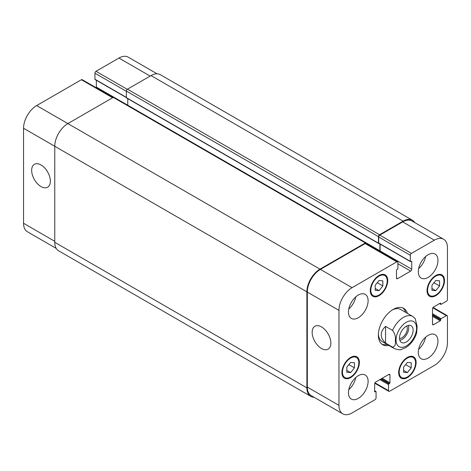 <?xml version="1.0" encoding="UTF-8"?>
<svg xmlns="http://www.w3.org/2000/svg" width="471" height="471" viewBox="0 0 471 471"><rect width="100%" height="100%" fill="white"/><g stroke="black" fill="none" stroke-linecap="round" stroke-linejoin="round"><path stroke-width="0.71" d="M399.82 340.303A9.65 5.57 120 0 0 406.761 334.375A9.65 5.57 120 0 0 408.422 325.402M399.496 338.519A7.589 4.38 120 0 0 407.303 328.493A7.589 4.38 120 0 0 406.714 326.014M399.485 338.048A9.65 5.57 -60 0 1 403.694 328.346A9.65 5.57 -60 0 1 411.13 325.761A9.65 5.57 -60 0 1 411.13 336.9A9.65 5.57 -60 0 1 401.48 342.47A9.65 5.57 -60 0 1 399.485 338.048M385.566 326.385L392.555 330.418C394.916 333.58 395.834 336.895 395.316 340.368C395.834 344.448 394.916 346.703 392.555 347.133L385.566 343.1L385.566 326.385C379.797 331.955 379.797 337.53 385.566 343.1M392.555 347.133A18.522 10.692 120 0 0 394.203 348.516C398.272 349.841 400.668 350.147 401.38 349.441L406.049 347.451C411.012 344.118 414.545 339.356 416.647 333.156L417.123 326.268L415.192 318.537L412.726 316.435A18.522 10.692 120 0 0 392.555 330.418M405.661 312.355A20.989 12.116 120 0 0 402.793 307.934M381.875 344.166A20.989 12.116 120 0 0 387.138 344.436M412.726 316.435L400.721 309.506A18.522 10.692 120 0 0 392.308 309.965M378.39 334.063A18.522 10.692 120 0 0 382.199 341.581L394.203 348.516M388.887 345.443A20.989 12.116 -60 0 1 382.711 344.731A20.989 12.116 -60 0 1 382.711 320.492A20.989 12.116 -60 0 1 403.706 308.375A20.989 12.116 -60 0 1 407.409 313.362M321.505 348.499A13.223 7.636 60 0 1 312.868 336.847A13.223 7.636 60 0 1 314.893 326.256A13.223 7.636 60 0 1 328.11 333.886A13.223 7.636 60 0 1 328.11 349.152A13.223 7.636 60 0 1 321.505 348.499M41.012 186.563A13.223 7.636 60 0 1 32.375 174.912A13.223 7.636 60 0 1 34.401 164.314A13.223 7.636 60 0 1 47.624 171.95A13.223 7.636 60 0 1 47.624 187.217A13.223 7.636 60 0 1 41.012 186.563M56.226 248.405L27.389 231.756A18.522 10.692 -60 0 1 23.55 223.278L23.55 128.253A18.522 10.692 -60 0 1 36.65 105.569L81.395 79.734A1.543 0.889 -60 0 1 82.166 79.658L113.058 97.497M96.219 87.771A1.543 0.889 120 0 0 96.349 87.106L96.349 80.258M95.366 79.481A0.618 0.359 -60 0 1 94.93 79.228L94.93 73.182A1.543 0.889 -60 0 1 96.019 71.292L118.939 58.057A18.522 10.692 -60 0 1 128.2 57.144L157.037 73.794M375.199 285.249L379.02 280.498L382.841 280.84L382.841 285.932L379.02 290.689L375.199 290.348L375.199 285.249M379.02 290.689L375.199 288.482M382.841 285.932L377.247 282.706M431.954 285.255L435.769 280.498L439.59 280.84L439.59 285.932L435.769 290.689L431.954 290.348L431.954 285.255M435.769 290.689L431.954 288.482M439.59 285.932L433.997 282.706M403.576 367.168L407.397 362.417L411.218 362.758L411.218 367.851L407.397 372.602L403.576 372.261L403.576 367.168M407.397 372.602L403.576 370.4M411.218 367.851L405.625 364.625M346.821 367.168L350.642 362.417L354.463 362.758L354.463 367.851L350.642 372.602L346.821 372.261L346.821 367.168M350.642 372.602L346.821 370.394M354.463 367.851L348.87 364.619M399.208 372.237A11.575 6.682 120 0 0 401.61 377.536A11.575 6.682 120 0 0 413.185 370.854A11.575 6.682 120 0 0 413.185 357.483A11.575 6.682 120 0 0 404.265 360.586A11.575 6.682 120 0 0 399.208 372.237M398.666 372.549A12.346 7.13 -60 0 1 404.053 360.127A12.346 7.13 -60 0 1 413.567 356.818A12.346 7.13 -60 0 1 413.567 371.071A12.346 7.13 -60 0 1 401.221 378.201A12.346 7.13 -60 0 1 398.666 372.549M427.586 290.319A11.575 6.682 120 0 0 429.982 295.617A11.575 6.682 120 0 0 441.562 288.935A11.575 6.682 120 0 0 441.562 275.57A11.575 6.682 120 0 0 432.637 278.667A11.575 6.682 120 0 0 427.586 290.319M427.038 290.636A12.346 7.13 -60 0 1 432.431 278.208A12.346 7.13 -60 0 1 441.945 274.899A12.346 7.13 -60 0 1 441.945 289.159A12.346 7.13 -60 0 1 429.599 296.288A12.346 7.13 -60 0 1 427.038 290.636M370.836 290.319A11.575 6.682 120 0 0 373.232 295.617A11.575 6.682 120 0 0 384.807 288.935A11.575 6.682 120 0 0 384.807 275.57A11.575 6.682 120 0 0 375.887 278.667A11.575 6.682 120 0 0 370.836 290.319M370.288 290.636A12.346 7.13 -60 0 1 375.675 278.208A12.346 7.13 -60 0 1 385.196 274.899A12.346 7.13 -60 0 1 385.196 289.159A12.346 7.13 -60 0 1 372.844 296.288A12.346 7.13 -60 0 1 370.288 290.636M342.458 372.237A11.575 6.682 120 0 0 344.854 377.536A11.575 6.682 120 0 0 356.429 370.854A11.575 6.682 120 0 0 356.429 357.483A11.575 6.682 120 0 0 347.51 360.586A11.575 6.682 120 0 0 342.458 372.237M341.911 372.549A12.346 7.13 -60 0 1 347.304 360.127A12.346 7.13 -60 0 1 356.818 356.818A12.346 7.13 -60 0 1 356.818 371.071A12.346 7.13 -60 0 1 344.472 378.201A12.346 7.13 -60 0 1 341.911 372.549M396.812 261.841A1.543 0.889 -60 0 1 397.583 261.764A1.543 0.889 -60 0 1 397.901 262.471L397.901 268.517A0.618 0.359 -60 0 1 397.465 269.271L396.918 269.589A0.618 0.359 120 0 0 396.482 270.342L396.482 278.031A1.543 0.889 120 0 0 396.8 278.738A1.543 0.889 120 0 0 397.571 278.661L410.671 271.102A1.543 0.889 120 0 0 411.76 269.212L411.76 261.523A0.618 0.359 120 0 0 411.324 261.27L410.777 261.588A0.618 0.359 -60 0 1 410.341 261.334L410.341 255.282A1.543 0.889 -60 0 1 411.436 253.392L434.35 240.163A18.522 10.692 -60 0 1 443.611 239.244A18.522 10.692 -60 0 1 447.45 247.722L447.45 299.391A1.543 0.889 -60 0 1 446.361 301.287L441.121 304.307A0.618 0.359 -60 0 1 440.685 304.054L440.685 303.424A0.618 0.359 120 0 0 440.25 303.177L433.591 307.015A1.543 0.889 120 0 0 432.496 308.911L432.496 324.03A1.543 0.889 120 0 0 432.82 324.737A1.543 0.889 120 0 0 433.591 324.66L440.25 320.816A0.618 0.359 120 0 0 440.685 320.062L440.685 319.432A0.618 0.359 -60 0 1 441.121 318.673L446.361 315.652A1.543 0.889 -60 0 1 447.132 315.576A1.543 0.889 -60 0 1 447.45 316.282L447.45 342.747A18.522 10.692 -60 0 1 434.35 365.431L389.605 391.266A1.543 0.889 -60 0 1 388.834 391.342A1.543 0.889 -60 0 1 388.516 390.636L388.516 384.583A0.618 0.359 -60 0 1 388.952 383.83L389.499 383.512A0.618 0.359 120 0 0 389.935 382.758L389.935 375.069A1.543 0.889 120 0 0 389.611 374.363A1.543 0.889 120 0 0 388.84 374.439L375.746 382.005A1.543 0.889 120 0 0 374.651 383.894L374.651 391.578A0.618 0.359 120 0 0 375.093 391.831L375.634 391.519A0.618 0.359 -60 0 1 376.07 391.772L376.07 397.818A1.543 0.889 -60 0 1 374.981 399.708L352.061 412.943A18.522 10.692 -60 0 1 342.8 413.856A18.522 10.692 -60 0 1 338.967 405.378L338.967 310.36A18.522 10.692 -60 0 1 352.061 287.675L396.812 261.841L365.16 243.566A1.543 0.889 -60 0 1 365.932 243.489L397.583 261.764M418.307 352.385A13.889 8.019 -60 0 1 424.371 338.408A13.889 8.019 -60 0 1 435.08 334.687A13.889 8.019 -60 0 1 435.08 350.724A13.889 8.019 -60 0 1 421.186 358.749A13.889 8.019 -60 0 1 418.307 352.385M418.307 271.732A13.889 8.019 -60 0 1 424.371 257.749A13.889 8.019 -60 0 1 435.08 254.028A13.889 8.019 -60 0 1 435.08 270.071A13.889 8.019 -60 0 1 421.186 278.09A13.889 8.019 -60 0 1 418.307 271.732M348.458 312.061A13.889 8.019 -60 0 1 354.522 298.078A13.889 8.019 -60 0 1 365.231 294.357A13.889 8.019 -60 0 1 365.231 310.395A13.889 8.019 -60 0 1 351.337 318.42A13.889 8.019 -60 0 1 348.458 312.061M348.458 392.714A13.889 8.019 -60 0 1 354.522 378.737A13.889 8.019 -60 0 1 365.231 375.01A13.889 8.019 -60 0 1 365.231 391.054A13.889 8.019 -60 0 1 351.337 399.072A13.889 8.019 -60 0 1 348.458 392.714M418.637 349.299A13.889 8.019 120 0 0 425.625 337.201M418.637 268.647A13.889 8.019 120 0 0 425.625 256.542M348.787 308.976A13.889 8.019 120 0 0 355.776 296.871M348.787 389.629A13.889 8.019 120 0 0 355.776 377.524M127.776 98.657L127.776 105.239M366.15 242.859L114.035 97.303A1.543 0.889 120 0 0 113.264 97.379L67.859 123.59A18.522 10.692 120 0 0 54.766 146.275L54.766 242.306A18.522 10.692 120 0 0 58.598 250.784L310.713 396.341A18.522 10.692 -60 0 1 306.88 387.863L306.88 291.832A18.522 10.692 -60 0 1 319.974 269.147L365.378 242.936A1.543 0.889 -60 0 1 366.15 242.859A1.543 0.889 -60 0 1 366.467 243.566L366.467 243.801M412.402 220.216L160.287 74.659A18.522 10.692 120 0 0 151.026 75.578L127.453 89.184A1.543 0.889 120 0 0 126.358 91.08L126.358 97.632A0.618 0.359 120 0 0 126.487 97.915L378.602 243.472A0.618 0.359 -60 0 1 378.472 243.189L378.472 236.63A1.543 0.889 -60 0 1 379.567 234.741L403.141 221.135A18.522 10.692 -60 0 1 412.402 220.216A18.522 10.692 -60 0 1 414.774 222.595M379.985 251.602A1.543 0.889 120 0 0 380.109 250.937L380.109 244.09M379.126 243.313A0.618 0.359 -60 0 1 378.69 243.06L378.69 237.013A1.543 0.889 -60 0 1 379.785 235.123L402.705 221.888A18.522 10.692 -60 0 1 411.966 220.97L443.611 239.244M342.8 413.856L311.148 395.587A18.522 10.692 -60 0 1 307.316 387.109L307.316 292.085A18.522 10.692 -60 0 1 320.41 269.4L365.16 243.566M313.963 397.206A18.522 10.692 -60 0 1 310.713 396.341M379.767 251.473A1.543 0.889 120 0 0 379.891 250.813L379.891 243.96M378.949 243.419L378.908 243.436A0.618 0.359 -60 0 1 378.602 243.472M397.754 332.502A14.507 8.378 120 0 0 403.341 347.162A14.507 8.378 120 0 0 416.564 328.187A14.507 8.378 120 0 0 409.264 321.063A14.507 8.378 120 0 0 397.754 332.502M112.61 97.756L81.395 79.734M113.917 97.25L96.349 87.106M126.358 97.379L94.93 79.228M126.358 91.327L94.93 73.182M127.252 89.325L96.019 71.292M150.155 76.078L118.939 58.057M54.766 241.299L23.55 223.278M306.88 291.832L23.55 128.253M319.974 269.147L36.65 105.569M396.482 278.031L397.571 278.661M397.901 263.731L410.671 271.102M380.109 250.937L411.76 269.212M411.324 261.27L411.76 261.523M378.69 243.06L410.341 261.334M378.69 237.013L410.341 255.282M379.785 235.123L411.436 253.392M402.705 221.888L434.35 240.163M439.702 303.489L440.685 304.054M440.25 303.177L440.685 303.424M432.496 324.03L433.591 324.66M432.496 316.341L440.25 320.816M432.496 315.334L440.685 320.062M432.496 313.698L441.121 318.673M432.496 314.705L440.685 319.432M432.82 307.834L446.361 315.652M374.975 382.817L388.516 390.636M379.891 379.608L388.516 384.583M380.768 379.102L388.952 383.83M381.31 378.79L389.499 383.512M382.187 378.284L389.935 382.758M388.84 374.439L389.935 375.069M374.651 391.578L375.093 391.831M374.651 390.948L375.634 391.519M307.316 387.109L338.967 405.378M307.316 292.085L338.967 310.36M320.41 269.4L352.061 287.675M113.264 97.379L365.378 242.936M366.25 242.936L379.891 250.813M126.358 97.632L378.472 243.189M126.358 91.08L378.472 236.63M127.453 89.184L379.567 234.741M151.026 75.578L403.141 221.135M54.766 242.306L306.88 387.863M413.185 357.483L411.036 356.247M401.61 377.536L399.461 376.294M441.562 275.57L439.414 274.328M429.982 295.617L427.833 294.381M384.807 275.57L382.658 274.328M373.232 295.617L371.083 294.381M356.429 357.483L354.28 356.241M344.854 377.536L342.705 376.294M95.054 79.511L126.358 97.585M378.819 243.342L410.471 261.617M439.52 303.595L440.809 304.337M433.079 307.463L447.132 315.576M374.781 383.229L388.834 391.342M374.651 390.742L375.946 391.489"/></g></svg>
